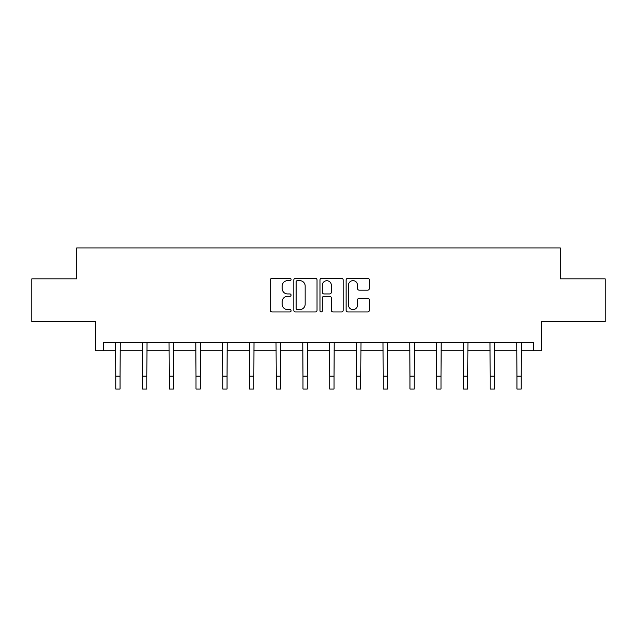 <?xml version="1.0" encoding="UTF-8"?>
<svg xmlns="http://www.w3.org/2000/svg" width="637" height="637" viewBox="0 0 637 637"><rect width="100%" height="100%" fill="white"/><g stroke="black" fill="none" stroke-linecap="round" stroke-linejoin="round"><path stroke-width="0.96" d="M291.069 279.476A1.178 1.178 0 0 0 289.891 278.297L272.015 278.297A1.68 1.68 0 0 0 270.327 279.977L270.327 310.267A1.68 1.68 0 0 0 272.015 311.955L289.891 311.955A1.178 1.178 0 0 0 291.069 310.776A1.178 1.178 0 0 0 289.891 309.598L287.582 309.598A5.383 5.383 0 0 1 282.191 304.207L282.191 301.683A5.383 5.383 0 0 1 287.582 296.301L289.891 296.301A1.178 1.178 0 0 0 291.069 295.122A1.178 1.178 0 0 0 289.891 293.944L287.582 293.944A5.383 5.383 0 0 1 282.191 288.561L282.191 286.037A5.383 5.383 0 0 1 287.582 280.654L289.891 280.654A1.178 1.178 0 0 0 291.069 279.476M103.425 350.844L103.425 342.268L533.575 342.268L533.575 350.844L541.37 350.844L541.37 321.701L605.15 321.701L605.15 278.839L560.321 278.839L560.321 247.976L76.679 247.976L76.679 278.839L31.85 278.839L31.85 321.701L95.63 321.701L95.63 350.844L115.767 350.844M367.676 290.161A1.68 1.68 0 0 0 369.364 288.473L369.364 279.977A1.68 1.68 0 0 0 367.676 278.297L347.826 278.297A1.68 1.68 0 0 0 346.138 279.977L346.138 310.267A1.68 1.68 0 0 0 347.826 311.955L367.676 311.955A1.68 1.68 0 0 0 369.364 310.267L369.364 300.003A1.68 1.68 0 0 0 367.676 298.323L359.18 298.323A1.68 1.68 0 0 0 357.5 300.003L357.5 305.091A4.499 4.499 0 0 1 353.002 309.598A4.499 4.499 0 0 1 348.495 305.091L348.495 285.153A4.499 4.499 0 0 1 353.002 280.654A4.499 4.499 0 0 1 357.5 285.153L357.5 288.473A1.68 1.68 0 0 0 359.18 290.161L367.676 290.161M317.027 279.977A1.68 1.68 0 0 0 315.347 278.297L295.488 278.297A1.68 1.68 0 0 0 293.808 279.977L293.808 310.267A1.68 1.68 0 0 0 295.488 311.955L315.347 311.955A1.68 1.68 0 0 0 317.027 310.267L317.027 279.977M321.653 278.297L341.512 278.297A1.68 1.68 0 0 1 343.192 279.977L343.192 310.267A1.68 1.68 0 0 1 341.512 311.955L333.016 311.955A1.68 1.68 0 0 1 331.328 310.267L331.328 297.989A1.68 1.68 0 0 0 329.647 296.301L324.01 296.301A1.68 1.68 0 0 0 322.33 297.989L322.33 310.776A1.178 1.178 0 0 1 321.152 311.955A1.178 1.178 0 0 1 319.973 310.776L319.973 279.977A1.68 1.68 0 0 1 321.653 278.297M120.059 350.844L142.513 350.844M146.805 350.844L169.259 350.844M173.543 350.844L196.005 350.844M200.289 350.844L222.751 350.844M227.035 350.844L249.497 350.844M253.781 350.844L276.243 350.844M280.527 350.844L302.981 350.844M307.273 350.844L329.727 350.844M334.019 350.844L356.473 350.844M360.757 350.844L383.219 350.844M387.503 350.844L409.965 350.844M414.249 350.844L436.711 350.844M440.995 350.844L463.457 350.844M467.741 350.844L490.195 350.844M494.487 350.844L516.941 350.844M521.233 350.844L533.575 350.844M297.336 280.654A1.178 1.178 0 0 0 296.157 281.833L296.157 308.419A1.178 1.178 0 0 0 297.336 309.598L299.78 309.598A5.383 5.383 0 0 0 305.163 304.207L305.163 286.037A5.383 5.383 0 0 0 299.78 280.654L297.336 280.654M331.328 285.241A4.499 4.499 0 0 0 326.829 280.734A4.499 4.499 0 0 0 322.33 285.241L322.33 292.264A1.68 1.68 0 0 0 324.01 293.944L329.647 293.944A1.68 1.68 0 0 0 331.328 292.264L331.328 285.241M115.552 342.268L115.767 376.164L120.059 376.164L120.274 342.268M115.767 376.164L115.767 389.024L120.059 389.024L120.059 376.164M142.298 342.268L142.513 376.164L146.805 376.164L147.02 342.268M142.513 376.164L142.513 389.024L146.805 389.024L146.805 376.164M169.044 342.268L169.259 376.164L173.543 376.164L173.766 342.268M169.259 376.164L169.259 389.024L173.543 389.024L173.543 376.164M195.79 342.268L196.005 376.164L200.289 376.164L200.512 342.268M196.005 376.164L196.005 389.024L200.289 389.024L200.289 376.164M222.536 342.268L222.751 376.164L227.035 376.164L227.25 342.268M222.751 376.164L222.751 389.024L227.035 389.024L227.035 376.164M249.274 342.268L249.497 376.164L253.781 376.164L253.996 342.268M249.497 376.164L249.497 389.024L253.781 389.024L253.781 376.164M276.02 342.268L276.243 376.164L280.527 376.164L280.742 342.268M276.243 376.164L276.243 389.024L280.527 389.024L280.527 376.164M302.766 342.268L302.981 376.164L307.273 376.164L307.488 342.268M302.981 376.164L302.981 389.024L307.273 389.024L307.273 376.164M329.512 342.268L329.727 376.164L334.019 376.164L334.234 342.268M329.727 376.164L329.727 389.024L334.019 389.024L334.019 376.164M356.258 342.268L356.473 376.164L360.757 376.164L360.98 342.268M356.473 376.164L356.473 389.024L360.757 389.024L360.757 376.164M383.004 342.268L383.219 376.164L387.503 376.164L387.726 342.268M383.219 376.164L383.219 389.024L387.503 389.024L387.503 376.164M409.75 342.268L409.965 376.164L414.249 376.164L414.464 342.268M409.965 376.164L409.965 389.024L414.249 389.024L414.249 376.164M436.488 342.268L436.711 376.164L440.995 376.164L441.21 342.268M436.711 376.164L436.711 389.024L440.995 389.024L440.995 376.164M463.234 342.268L463.457 376.164L467.741 376.164L467.956 342.268M463.457 376.164L463.457 389.024L467.741 389.024L467.741 376.164M489.98 342.268L490.195 376.164L494.487 376.164L494.702 342.268M490.195 376.164L490.195 389.024L494.487 389.024L494.487 376.164M516.726 342.268L516.941 376.164L521.233 376.164L521.448 342.268M516.941 376.164L516.941 389.024L521.233 389.024L521.233 376.164"/></g></svg>

